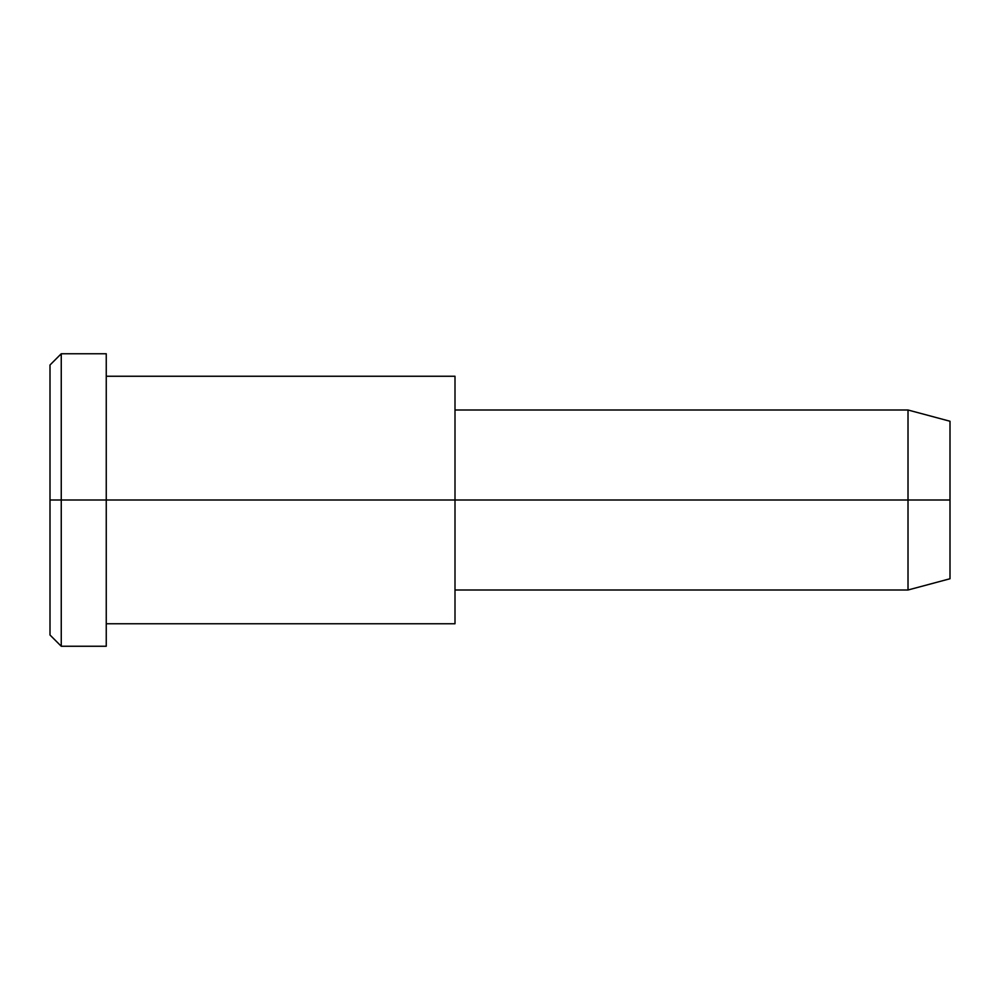 <?xml version="1.0" encoding="UTF-8"?>
<svg xmlns="http://www.w3.org/2000/svg" width="1000" height="1000" viewBox="0 0 1000 1000"><rect width="100%" height="100%" fill="white"/><g stroke="black" fill="none" stroke-linecap="round" stroke-linejoin="round"><path stroke-width="1.5" d="M455 590L908.012 590L950 578.75L950 500L455 500L455 376.25L106.25 376.25L106.25 500L106.25 353.75L61.25 353.75L50 365L50 500L61.25 500L50 500L50 635L61.25 646.25L61.25 353.75L61.25 646.25L106.25 646.25L106.25 500L106.25 623.75L455 623.75L455 500L950 500L950 421.25L908.012 410L908.012 590L908.012 410L455 410M950 431.8C950 417.912 950 417.912 950 431.8L950 568.2C950 582.087 950 582.087 950 568.2M455 392.825C455 371.012 455 371.012 455 392.825L455 607.175C455 628.987 455 628.987 455 607.175M106.25 373.35C106.25 347.562 106.25 347.562 106.25 373.35L106.25 500L455 500L106.25 500L106.25 626.65C106.25 652.438 106.25 652.438 106.25 626.65M61.25 500L106.25 500L61.25 500M50 616.912C50 640.713 50 640.713 50 616.912L50 383.088C50 359.288 50 359.288 50 383.088"/></g></svg>
